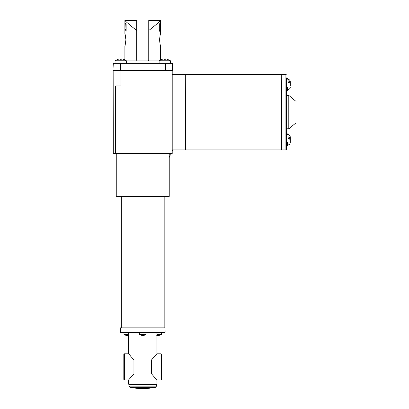 <?xml version="1.0" encoding="UTF-8"?>
<svg xmlns="http://www.w3.org/2000/svg" width="409" height="409" viewBox="0 0 409 409"><rect width="100%" height="100%" fill="white"/><g stroke="black" fill="none" stroke-linecap="round" stroke-linejoin="round"><path stroke-width="0.61" d="M281.97 149.914L281.735 74.556L281.97 149.914L285.901 149.914L286.494 149.321L286.494 77.874M287.568 87.628L287.568 90.164M287.568 142.266L287.568 145.502M290.175 83.38L290.303 82.373C290.237 81.585 289.521 81.074 288.161 80.844L288.161 82.327C289.521 82.557 290.237 83.068 290.303 83.86L290.303 85.522M289.598 138.723L290.303 138.723L290.303 137.94L288.161 136.744L288.161 138.354L290.303 139.551L290.303 141.632M287.568 145.083C289.229 144.919 290.139 144.009 290.303 142.342L290.303 140.849M296.019 101.514L296.019 102.357M165.124 332.241A0.358 0.358 0 0 0 165.124 332.236A0.358 0.358 0 0 1 164.766 332.599L120.721 332.599A0.358 0.358 0 0 1 120.364 332.236L165.124 332.236L165.083 327.834L120.404 327.834L120.364 332.236M185.303 74.556L185.543 149.914L281.494 149.914L281.735 74.556M172.209 74.32L185.303 74.32L185.303 149.914L172.209 149.914M172.209 150.67L173.539 149.914M170.42 63.308L170.42 60.762L159.111 60.762L162.128 59.274L160.599 59.862L160.599 45.88C160.262 45.506 159.914 43.487 159.561 39.826C159.914 36.171 160.262 34.157 160.599 33.773L160.599 20.45C159.689 21.6 155.737 24.969 148.753 30.547L148.753 60.333L148.16 60.926L126.376 60.926M126.376 63.308L126.376 60.762L115.062 60.762L118.083 59.29A9.509 9.504 -90 0 1 120.144 58.937L120.144 59.29L120.721 59.274M159.111 60.926L148.16 60.926M158.416 22.48L159.587 21.396M124.888 33.773L124.888 20.45L136.734 20.45L136.734 30.547C129.765 24.985 125.819 21.616 124.888 20.45C125.788 21.59 129.735 24.959 136.734 30.547L134.403 28.845M125.962 39.826C124.791 32.02 124.781 32.02 125.926 39.826C124.781 47.638 124.791 47.638 125.962 39.826M129.172 384.741L128.574 384.143L156.908 384.143L156.908 379.976L151.555 373.841L151.555 359.925L156.908 353.79L156.908 332.599M131.033 377.272L133.932 373.841L133.932 359.925L128.574 353.79L128.574 332.599M133.932 373.841L128.574 379.976L124.408 379.976L124.408 353.79L123.815 354.383L123.815 379.383L124.408 379.976M128.574 384.143L128.574 379.976M139.408 332.599L139.408 334.434L146.074 334.434L146.074 332.599M156.908 334.434L161.54 334.434L161.54 332.599M123.947 332.599L123.947 334.434L128.574 334.434M156.315 384.741L156.908 384.143M156.908 379.976L161.074 379.976L161.074 353.79L156.908 353.79M129.653 378.806L130.164 378.243M161.074 379.976L161.673 379.383L161.673 354.383L161.074 353.79M156.432 386.157L156.432 384.741L129.055 384.741L129.055 386.157L156.432 386.157L155.471 387.323C146.984 388.959 138.503 388.959 130.016 387.323L155.471 387.323M116.253 153.549L116.253 196.407L169.234 196.407L169.234 153.549M159.847 335.211L158.682 335.431A5.941 2.546 -90 0 0 159.239 335.211L158.59 335.211A5.941 2.546 90 0 1 158.038 335.431L156.877 335.211M161.54 334.434L159.04 335.395L158.682 335.216M126.923 335.431L127.634 335.211L126.923 335.431A5.941 5.941 0 0 1 125.635 335.211L125.635 335.211M142.388 335.431L143.099 335.211L142.388 335.431A5.941 5.941 0 0 1 141.1 335.211L141.1 335.211M158.38 335.431L158.682 335.4M144.387 335.211L144.387 335.211A5.941 5.941 0 0 1 143.099 335.431L143.099 335.211M128.574 335.298A5.941 5.941 0 0 1 127.634 335.431L127.634 335.211M156.908 335.308L157.731 335.4M157.731 335.431L156.57 335.211M133.932 359.925L131.943 357.532M131.033 356.495L129.029 354.276M151.555 373.841L156.458 379.491M155.834 354.961L155.323 355.523M154.454 356.495L151.555 359.925M126.156 29.479L125.42 29.489M125.307 23.211L125.016 29.07L125.016 22.894L126.156 24.131L126.156 31.145L125.016 29.07M126.33 31.135L125.174 29.07M123.349 59.29A9.509 9.504 -90 0 0 121.289 58.937L121.294 58.937A9.509 9.504 90 0 1 123.349 59.29L124.888 59.862L124.888 45.88M162.138 59.29L162.133 59.29A9.509 9.504 -90 0 1 164.193 58.937L164.193 59.29L164.766 59.274M167.399 59.29L167.404 59.29A9.509 9.504 -90 0 0 165.338 58.937L165.343 58.937A9.509 9.504 90 0 1 167.399 59.29L170.42 60.762L167.409 59.274M290.303 137.802L290.221 139.239M290.303 83.38L290.303 84.039M136.734 60.333L137.327 60.926L136.734 60.333L136.734 30.547M160.599 20.45L148.753 20.45L148.753 30.547M160.481 29.131L159.305 31.273L159.305 24.09L160.481 22.812L160.481 29.131L159.305 29.111M120.139 59.29L120.144 58.937L120.149 59.29M120.144 58.937A9.509 9.504 90 0 1 120.149 58.937L120.159 59.29M121.289 58.937L121.279 59.29M164.183 59.29L164.193 58.937L164.198 59.29M164.193 58.937A9.509 9.504 90 0 1 164.198 58.937L164.208 59.29M165.338 58.937L165.328 59.29M290.303 137.94L290.303 137.225C290.139 135.563 289.229 134.653 287.568 134.489M290.303 140.021L290.303 139.239M290.303 82.373L290.303 82.051L290.303 82.373M172.332 70.45L172.383 63.308L172.332 70.45L165.538 70.45L165.41 63.308L120.077 63.308L119.955 70.45L165.538 70.45M113.278 63.308L112.981 70.45L113.278 63.308L120.077 63.308M165.41 63.308L172.204 63.308M120.962 70.45L120.962 85.926L115.66 85.926L115.66 153.549L113.278 153.549L113.155 70.45M119.955 70.45L113.278 70.45M172.209 70.45L172.209 153.549L115.66 153.549M123.993 153.549L123.993 70.45M165.067 153.549L165.067 70.45M285.901 149.914L285.901 74.32L286.494 74.913M286.735 128.784L288.79 128.784L288.79 95.45L286.735 95.45L286.494 129.024M295.932 122.904L288.943 128.728L288.79 95.45M169.234 157.347A4.964 2.48 0 0 0 170.021 156.151L170.333 153.549M165.113 70.45L164.991 63.308M120.497 63.308L120.374 70.45M287.568 89.75C289.229 89.586 290.139 88.671 290.303 87.01M130.016 387.323L129.055 386.157M286.494 90.404L287.328 90.404M286.494 145.737L287.328 145.737M121.315 327.834L121.315 196.407M125.629 335.222L123.947 334.434M141.095 335.222L139.408 334.434M144.392 335.222L146.074 334.434M128.574 353.79L124.408 353.79M115.062 63.308L115.062 60.762L118.078 59.274M126.376 60.762L123.36 59.274M164.173 327.834L164.173 196.407M287.568 79.152C289.229 79.315 290.139 80.23 290.303 81.892M295.932 101.33L288.943 95.507M159.111 63.308L159.111 60.762M170.021 156.151L169.234 157.409M286.494 133.835L287.328 133.835M286.494 78.497L287.328 78.497M281.97 74.32L285.901 74.32M185.543 74.32L281.494 74.32"/></g></svg>
